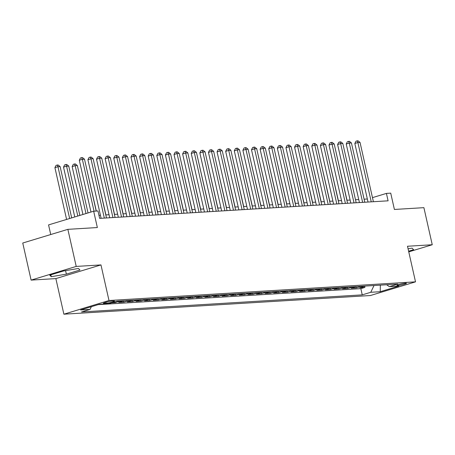 <?xml version="1.0" encoding="UTF-8"?>
<svg xmlns="http://www.w3.org/2000/svg" width="455" height="455" viewBox="0 0 455 455"><rect width="100%" height="100%" fill="white"/><g stroke="black" fill="none" stroke-linecap="round" stroke-linejoin="round"><path stroke-width="0.68" d="M405.581 283.192A4.897 0.535 167.3 0 0 400.178 284.193A4.897 0.535 167.3 0 0 396.908 285.45A4.897 0.535 167.3 0 0 397.778 285.558A4.897 0.535 167.3 0 0 403.181 284.557A4.897 0.535 167.3 0 0 406.457 283.3A4.897 0.535 167.3 0 0 405.581 283.192M63.882 314.195L370.41 295.528L415.517 281.85L108.995 300.516L63.882 314.195L55.863 278.596L100.97 264.918L76.218 266.425L31.105 280.104L55.863 278.596M31.105 280.104L22.75 243.021L67.858 229.343L97.347 227.545L93.673 211.228L48.566 224.906L50.733 234.535M408.761 251.865L432.25 244.744L423.895 207.662L394.405 209.459L390.726 193.142L386.42 193.403L372.474 197.629M76.218 266.425L67.858 229.343M111.703 302.825L115.229 302.609L115.052 301.807M123.834 300.766A6.12 5.051 -93.5 0 1 123.123 301.051L118.675 302.399L123.84 302.086L123.572 300.886M132.445 300.237A6.12 5.051 -93.5 0 1 131.734 300.527L127.286 301.875L132.451 301.563L132.183 300.363M141.056 299.714A6.12 5.051 -93.5 0 1 140.345 299.999L135.897 301.352L141.061 301.034L140.794 299.839M149.667 299.191A6.12 5.051 -93.5 0 1 148.956 299.475L144.508 300.829L149.672 300.51L149.405 299.316M158.277 298.668A6.12 5.051 -93.5 0 1 157.567 298.952L153.119 300.3L158.283 299.987L158.01 298.793M166.888 298.144A6.12 5.051 -93.5 0 1 166.177 298.429L161.724 299.777L166.894 299.464L166.621 298.264M175.499 297.615A6.12 5.051 -93.5 0 1 174.788 297.906L170.335 299.253L175.505 298.941L175.232 297.741M184.11 297.092A6.12 5.051 -93.5 0 1 183.399 297.382L178.946 298.73L184.116 298.412L183.843 297.217M192.715 296.569A6.12 5.051 -93.5 0 1 192.004 296.853L187.557 298.207L192.721 297.888L192.454 296.694M201.326 296.046A6.12 5.051 -93.5 0 1 200.615 296.33L196.168 297.678L201.332 297.365L201.064 296.171M209.937 295.522A6.12 5.051 -93.5 0 1 209.226 295.807L204.778 297.155L209.943 296.842L209.675 295.642M218.548 294.994A6.12 5.051 -93.5 0 1 217.837 295.284L213.389 296.632L218.554 296.319L218.286 295.119M227.159 294.47A6.12 5.051 -93.5 0 1 226.448 294.76L222 296.108L227.164 295.79L226.897 294.595M235.77 293.947A6.12 5.051 -93.5 0 1 235.059 294.231L230.611 295.585L235.775 295.267L235.502 294.072M244.38 293.424A6.12 5.051 -93.5 0 1 243.67 293.708L239.216 295.056L244.386 294.743L244.113 293.549M252.991 292.901A6.12 5.051 -93.5 0 1 252.28 293.185L247.827 294.533L252.997 294.22L252.724 293.02M261.602 292.377A6.12 5.051 -93.5 0 1 260.891 292.662L256.438 294.01L261.608 293.697L261.335 292.497M270.207 291.848A6.12 5.051 -93.5 0 1 269.496 292.138L265.049 293.486L270.213 293.168L269.946 291.974M278.818 291.325A6.12 5.051 -93.5 0 1 278.107 291.61L273.66 292.963L278.824 292.645L278.557 291.45M287.429 290.802A6.12 5.051 -93.5 0 1 286.718 291.086L282.271 292.434L287.435 292.121L287.168 290.927M296.04 290.279A6.12 5.051 -93.5 0 1 295.329 290.563L290.881 291.911L296.046 291.598L295.778 290.398M304.651 289.755A6.12 5.051 -93.5 0 1 303.94 290.04L299.492 291.388L304.657 291.075L304.389 289.875M313.262 289.226A6.12 5.051 -93.5 0 1 312.551 289.517L308.103 290.864L313.267 290.552L312.995 289.352M321.873 288.703A6.12 5.051 -93.5 0 1 321.162 288.988L316.708 290.341L321.878 290.023L321.605 288.828M330.484 288.18A6.12 5.051 -93.5 0 1 329.773 288.464L325.319 289.812L330.489 289.499L330.216 288.305M339.094 287.657A6.12 5.051 -93.5 0 1 338.384 287.941L333.93 289.289L339.094 288.976L338.827 287.776M347.7 287.133A6.12 5.051 -93.5 0 1 346.989 287.418L342.541 288.766L347.705 288.453L347.438 287.253M356.31 286.604A6.12 5.051 -93.5 0 1 355.6 286.895L351.152 288.243L356.316 287.93L356.049 286.73M93.673 211.228L97.979 210.966L99.651 218.383L388.092 200.82L386.42 193.403M104.206 303.405L106.1 303.292A4.743 0.518 167.3 0 0 111.333 302.325A4.743 0.518 167.3 0 0 114.506 301.102A4.743 0.518 167.3 0 0 113.659 301L111.765 301.113A4.743 0.518 167.3 0 0 106.533 302.086A4.743 0.518 167.3 0 0 103.359 303.303A4.743 0.518 167.3 0 0 104.206 303.405L104.081 302.848M386.653 284.756L389.315 286.667L397.846 284.079L117.157 301.17L108.62 303.758L99.15 304.338L80.615 309.952L90.09 309.377L81.553 311.965L362.248 294.868L370.779 292.281L374.01 285.53M389.315 286.667L398.785 286.087L380.255 291.706L370.779 292.281M98.149 304.64L360.843 288.641L364.927 287.401L364.66 286.206M364.921 286.081A6.12 5.051 -93.5 0 1 364.21 286.366L359.763 287.719L364.927 287.401M361.48 286.292A6.12 5.051 86.5 0 1 360.769 286.576L356.316 287.93M352.87 286.815A6.12 5.051 86.5 0 1 352.159 287.105L347.705 288.453M344.259 287.338A6.12 5.051 86.5 0 1 343.548 287.628L339.094 288.976M335.648 287.867A6.12 5.051 86.5 0 1 334.937 288.151L330.489 289.499M327.037 288.39A6.12 5.051 86.5 0 1 326.326 288.675L321.878 290.023M318.426 288.914A6.12 5.051 86.5 0 1 317.715 289.198L313.267 290.552M309.815 289.437A6.12 5.051 86.5 0 1 309.104 289.721L304.657 291.075M301.204 289.96A6.12 5.051 86.5 0 1 300.493 290.25L296.046 291.598M292.599 290.489A6.12 5.051 86.5 0 1 291.888 290.773L287.435 292.121M283.988 291.012A6.12 5.051 86.5 0 1 283.277 291.297L278.824 292.645M275.377 291.536A6.12 5.051 86.5 0 1 274.666 291.82L270.213 293.168M266.767 292.059A6.12 5.051 86.5 0 1 266.056 292.343L261.608 293.697M258.156 292.582A6.12 5.051 86.5 0 1 257.445 292.872L252.997 294.22M249.545 293.111A6.12 5.051 86.5 0 1 248.834 293.395L244.386 294.743M240.934 293.634A6.12 5.051 86.5 0 1 240.223 293.919L235.775 295.267M232.323 294.158A6.12 5.051 86.5 0 1 231.612 294.442L227.164 295.79M223.712 294.681A6.12 5.051 86.5 0 1 223.001 294.965L218.554 296.319M215.107 295.204A6.12 5.051 86.5 0 1 214.396 295.494L209.943 296.842M206.496 295.733A6.12 5.051 86.5 0 1 205.785 296.017L201.332 297.365M197.885 296.256A6.12 5.051 86.5 0 1 197.174 296.541L192.721 297.888M189.274 296.779A6.12 5.051 86.5 0 1 188.563 297.064L184.116 298.412M180.663 297.303A6.12 5.051 86.5 0 1 179.952 297.587L175.505 298.941M172.053 297.826A6.12 5.051 86.5 0 1 171.342 298.116L166.894 299.464M163.442 298.355A6.12 5.051 86.5 0 1 162.731 298.639L158.283 299.987M154.831 298.878A6.12 5.051 86.5 0 1 154.12 299.162L149.672 300.51M146.22 299.401A6.12 5.051 86.5 0 1 145.515 299.686L141.061 301.034M137.615 299.925A6.12 5.051 86.5 0 1 136.904 300.209L132.451 301.563M129.004 300.448A6.12 5.051 86.5 0 1 128.293 300.738L123.84 302.086M120.393 300.971A6.12 5.051 86.5 0 1 119.682 301.261L115.229 302.609M100.97 264.918L108.995 300.516M432.25 244.744L407.498 246.252L415.517 281.85M367.344 198.994L364.097 199.193M358.733 199.518L355.491 199.717M350.123 200.046L346.881 200.24M341.512 200.57L338.27 200.769M332.906 201.093L329.659 201.292M324.296 201.616L321.048 201.815M315.685 202.139L312.437 202.338M307.074 202.668L303.826 202.862M298.463 203.192L295.215 203.385M289.852 203.715L286.604 203.914M281.241 204.238L277.999 204.437M272.63 204.761L269.388 204.96M264.019 205.29L260.778 205.484M255.414 205.814L252.167 206.007M246.803 206.337L243.556 206.536M238.192 206.86L234.945 207.059M229.582 207.383L226.334 207.582M220.971 207.907L217.723 208.106M212.36 208.435L209.112 208.629M203.749 208.959L200.507 209.158M195.138 209.482L191.896 209.681M186.527 210.005L183.285 210.204M177.922 210.529L174.674 210.728M169.311 211.057L166.064 211.251M160.7 211.581L157.453 211.78M152.089 212.104L148.842 212.303M143.479 212.627L140.231 212.826M134.868 213.15L131.62 213.35M126.257 213.679L123.015 213.873M117.646 214.203L114.404 214.402M109.035 214.726L105.793 214.925M100.43 215.249L98.962 215.34M91.37 306.693L90.09 309.377M360.843 288.641L362.248 294.868M380.255 291.706L380.34 285.143M51.267 276.703L66.373 274.137L79.955 270.014L78.442 268.461L63.336 271.026L49.754 275.15L51.267 276.703L50.846 274.814M408.613 251.211L413.601 249.698L412.088 248.146L408.078 248.822M65.583 270.645L66.373 274.137M94.043 211.205L82.355 159.33L84.505 159.199L96.198 211.075M90.977 212.047L79.306 160.251L82.355 159.33L81.65 157.64L82.509 157.589L84.505 159.199M79.306 160.251L80.433 158.01L81.65 157.64M71.685 217.899L60.123 166.593L57.967 166.723L54.919 167.645L66.595 219.441M54.919 167.645L56.045 165.404L57.267 165.034L57.967 166.723L69.643 218.519M57.267 165.034L58.126 164.977L60.123 166.593M104.326 218.099L90.966 158.806L93.116 158.676L106.476 217.968M101.112 218.298L87.917 159.728L90.966 158.806L90.261 157.117L91.119 157.06L93.116 158.676M87.917 159.728L89.043 157.487L90.261 157.117M112.937 217.575L99.571 158.283L101.727 158.147L115.087 217.444M109.723 217.769L96.523 159.204L99.571 158.283L98.871 156.588L99.73 156.537L101.727 158.147M96.523 159.204L97.649 156.958L98.871 156.588M121.548 217.052L108.182 157.754L110.337 157.623L123.697 216.921M118.334 217.245L105.133 158.681L108.182 157.754L107.482 156.065L108.341 156.014L110.337 157.623M105.133 158.681L106.26 156.435L107.482 156.065M130.158 216.529L116.793 157.231L118.948 157.1L132.308 216.398M126.945 216.722L113.744 158.158L116.793 157.231L116.093 155.542L116.952 155.491L118.948 157.1M113.744 158.158L114.87 155.911L116.093 155.542M79.853 215.42L68.733 166.069L66.578 166.2L63.529 167.121L74.762 216.961M63.529 167.121L64.656 164.875L65.878 164.505L66.578 166.2L77.811 216.04M65.878 164.505L66.737 164.454L68.733 166.069M88.025 212.946L77.344 165.54L75.189 165.671L72.14 166.598L82.935 214.487M72.14 166.598L73.266 164.352L74.489 163.982L75.189 165.671L85.984 213.56M74.489 163.982L75.348 163.931L77.344 165.54M96.329 211.069L85.819 165.029M105.924 214.914L94.43 164.5M138.769 216L125.404 156.708L127.559 156.577L140.919 215.869M135.556 216.199L122.355 157.629L125.404 156.708L124.698 155.018L125.563 154.967L127.559 156.577M122.355 157.629L123.481 155.388L124.698 155.018M114.535 214.39L103.04 163.976M147.374 215.477L134.015 156.184L136.164 156.054L149.53 215.346M144.167 215.676L130.966 157.106L134.015 156.184L133.309 154.495L134.174 154.438L136.164 156.054M130.966 157.106L132.092 154.865L133.309 154.495M123.146 213.867L111.651 163.453M155.985 214.953L142.625 155.661L144.775 155.53L158.141 214.823M152.778 215.147L139.577 156.583L142.625 155.661L141.92 153.966L142.785 153.915L144.775 155.53M139.577 156.583L140.703 154.336L141.92 153.966M131.757 213.344L120.262 162.93M164.596 214.43L151.236 155.132L153.386 155.001L166.752 214.299M161.383 214.624L148.188 156.059L151.236 155.132L150.531 153.443L151.39 153.392L153.386 155.001M148.188 156.059L149.314 153.813L150.531 153.443M140.368 212.821L128.867 162.407M173.207 213.907L159.847 154.609L161.997 154.478L175.363 213.776M169.994 214.1L156.799 155.536L159.847 154.609L159.142 152.92L160.001 152.869L161.997 154.478M156.799 155.536L157.925 153.289L159.142 152.92M148.978 212.292L137.478 161.878M181.818 213.384L168.458 154.086L170.608 153.955L183.968 213.247M178.605 213.577L165.41 155.007L168.458 154.086L167.753 152.397L168.612 152.345L170.608 153.955M165.41 155.007L166.536 152.766L167.753 152.397M157.589 211.768L146.089 161.354M190.429 212.855L177.063 153.562L179.219 153.432L192.579 212.724M187.215 213.054L174.015 154.484L177.063 153.562L176.364 151.873L177.222 151.816L179.219 153.432M174.015 154.484L175.141 152.243L176.364 151.873M166.2 211.245L154.7 160.831M199.04 212.331L185.674 153.039L187.83 152.908L201.19 212.201M195.826 212.53L182.626 153.961L185.674 153.039L184.975 151.344L185.833 151.293L187.83 152.908M182.626 153.961L183.752 151.714L184.975 151.344M174.805 210.722L163.311 160.308M207.651 211.808L194.285 152.51L196.441 152.38L209.8 211.677M204.437 212.002L191.237 153.437L194.285 152.51L193.585 150.821L194.444 150.77L196.441 152.38M191.237 153.437L192.363 151.191L193.585 150.821M216.261 211.285L202.896 151.987L205.051 151.856L218.411 211.154M213.048 211.478L199.847 152.914L202.896 151.987L202.191 150.298L203.055 150.247L205.051 151.856M199.847 152.914L200.974 150.668L202.191 150.298M224.867 210.762L211.507 151.464L213.657 151.333L227.022 210.625M221.659 210.955L208.458 152.385L211.507 151.464L210.801 149.775L211.666 149.723L213.657 151.333M208.458 152.385L209.584 150.144L210.801 149.775M233.478 210.233L220.118 150.941L222.267 150.81L235.633 210.102M230.27 210.432L217.069 151.862L220.118 150.941L219.412 149.251L220.277 149.194L222.267 150.81M217.069 151.862L218.195 149.621L219.412 149.251M242.088 209.71L228.728 150.417L230.878 150.286L244.244 209.579M238.875 209.909L225.68 151.339L228.728 150.417L228.023 148.722L228.882 148.671L230.878 150.286M225.68 151.339L226.806 149.092L228.023 148.722M250.699 209.186L237.339 149.888L239.489 149.758L252.855 209.055M247.486 209.38L234.291 150.815L237.339 149.888L236.634 148.199L237.493 148.148L239.489 149.758M234.291 150.815L235.417 148.569L236.634 148.199M259.31 208.663L245.945 149.365L248.1 149.234L261.46 208.532M256.097 208.856L242.902 150.292L245.945 149.365L245.245 147.676L246.104 147.625L248.1 149.234M242.902 150.292L244.022 148.046L245.245 147.676M267.921 208.14L254.555 148.842L256.711 148.711L270.071 208.009M264.708 208.333L251.507 149.769L254.555 148.842L253.856 147.153L254.715 147.101L256.711 148.711M251.507 149.769L252.633 147.522L253.856 147.153M276.532 207.611L263.166 148.319L265.322 148.188L278.682 207.48M273.318 207.81L260.118 149.24L263.166 148.319L262.467 146.629L263.326 146.573L265.322 148.188M260.118 149.24L261.244 146.999L262.467 146.629M285.143 207.088L271.777 147.795L273.933 147.665L287.293 206.957M281.929 207.287L268.729 148.717L271.777 147.795L271.078 146.1L271.936 146.049L273.933 147.665M268.729 148.717L269.855 146.47L271.078 146.1M293.754 206.564L280.388 147.266L282.544 147.136L295.904 206.433M290.54 206.758L277.34 148.194L280.388 147.266L279.683 145.577L280.547 145.526L282.544 147.136M277.34 148.194L278.466 145.947L279.683 145.577M302.359 206.041L288.999 146.743L291.149 146.612L304.514 205.91M299.151 206.234L285.95 147.67L288.999 146.743L288.294 145.054L289.158 145.003L291.149 146.612M285.95 147.67L287.077 145.424L288.294 145.054M310.97 205.518L297.61 146.22L299.76 146.089L313.125 205.387M307.762 205.711L294.561 147.147L297.61 146.22L296.905 144.531L297.769 144.48L299.76 146.089M294.561 147.147L295.687 144.9L296.905 144.531M319.581 204.989L306.221 145.697L308.371 145.566L321.736 204.858M316.367 205.188L303.172 146.618L306.221 145.697L305.515 144.007L306.374 143.951L308.371 145.566M303.172 146.618L304.298 144.377L305.515 144.007M328.191 204.466L314.832 145.173L316.981 145.043L330.347 204.335M324.978 204.665L311.783 146.095L314.832 145.173L314.126 143.479L314.985 143.427L316.981 145.043M311.783 146.095L312.909 143.848L314.126 143.479M336.802 203.942L323.437 144.644L325.592 144.514L338.952 203.812M333.589 204.136L320.394 145.572L323.437 144.644L322.737 142.955L323.596 142.904L325.592 144.514M320.394 145.572L321.514 143.325L322.737 142.955M345.413 203.419L332.048 144.121L334.203 143.99L347.563 203.288M342.2 203.612L328.999 145.048L332.048 144.121L331.348 142.432L332.207 142.381L334.203 143.99M328.999 145.048L330.125 142.802L331.348 142.432M354.024 202.896L340.659 143.598L342.814 143.467L356.174 202.765M350.811 203.089L337.61 144.525L340.659 143.598L339.959 141.909L340.818 141.858L342.814 143.467M337.61 144.525L338.736 142.278L339.959 141.909M362.635 202.367L349.269 143.075L351.425 142.944L364.785 202.236M359.422 202.566L346.221 143.996L349.269 143.075L348.57 141.386L349.429 141.329L351.425 142.944M346.221 143.996L347.347 141.755L348.57 141.386M371.246 201.844L357.88 142.551L360.036 142.421L373.396 201.713M368.032 202.043L354.832 143.473L357.88 142.551L357.175 140.857L358.039 140.805L360.036 142.421M354.832 143.473L355.958 141.226L357.175 140.857M183.416 210.199L171.922 159.785M192.027 209.67L180.533 159.256M200.638 209.146L189.143 158.732M209.249 208.623L197.754 158.209M217.86 208.1L206.36 157.686M226.471 207.577L214.97 157.163M235.081 207.048L223.581 156.634M243.692 206.524L232.192 156.111M252.298 206.001L240.803 155.587M260.908 205.478L249.414 155.064M269.519 204.955L258.025 154.541M278.13 204.426L266.636 154.018M286.741 203.903L275.247 153.489M295.352 203.379L283.852 152.965M303.963 202.856L292.463 152.442M312.574 202.333L301.074 151.919M321.179 201.804L309.684 151.396M329.79 201.281L318.295 150.867M338.401 200.757L326.906 150.343M347.011 200.234L335.517 149.82M364.21 286.366L360.769 286.576M355.6 286.895L352.159 287.105M346.989 287.418L343.548 287.628M338.384 287.941L334.937 288.151M329.773 288.464L326.326 288.675M321.162 288.988L317.715 289.198M312.551 289.517L309.104 289.721M303.94 290.04L300.493 290.25M295.329 290.563L291.888 290.773M286.718 291.086L283.277 291.297M278.107 291.61L274.666 291.82M269.496 292.138L266.056 292.343M260.891 292.662L257.445 292.872M252.28 293.185L248.834 293.395M243.67 293.708L240.223 293.919M235.059 294.231L231.612 294.442M226.448 294.76L223.001 294.965M217.837 295.284L214.396 295.494M209.226 295.807L205.785 296.017M200.615 296.33L197.174 296.541M192.004 296.853L188.563 297.064M183.399 297.382L179.952 297.587M174.788 297.906L171.342 298.116M166.177 298.429L162.731 298.639M157.567 298.952L154.12 299.162M148.956 299.475L145.515 299.686M140.345 299.999L136.904 300.209M131.734 300.527L128.293 300.738M123.123 301.051L119.682 301.261M105.867 302.262L106.1 303.292"/></g></svg>
